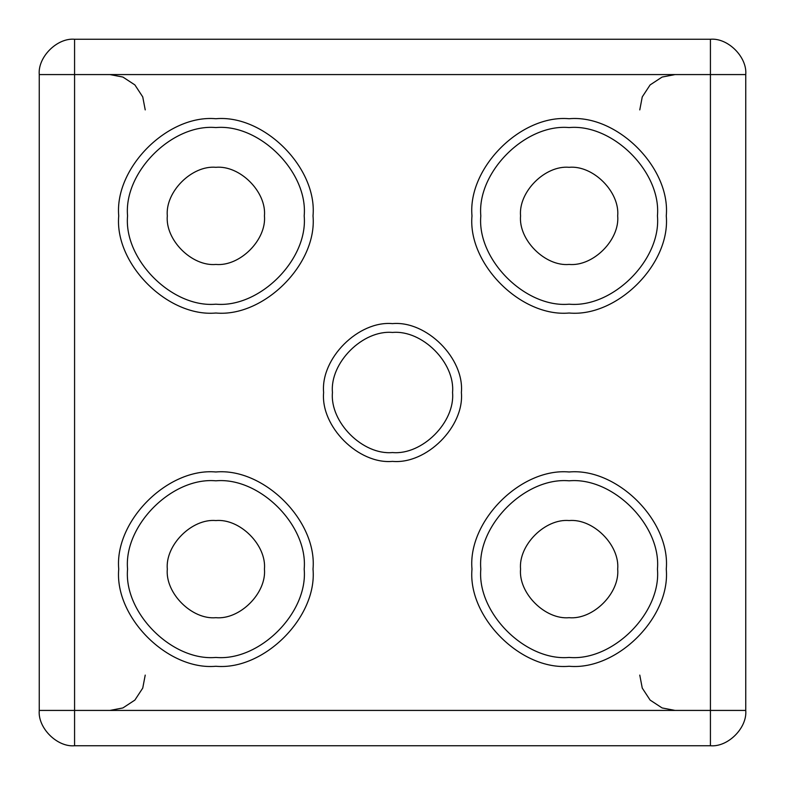 <?xml version="1.0" encoding="UTF-8"?>
<svg xmlns="http://www.w3.org/2000/svg" width="785" height="785" viewBox="0 0 785 785"><rect width="100%" height="100%" fill="white"/><g stroke="black" fill="none" stroke-linecap="round" stroke-linejoin="round"><path stroke-width="1.18" d="M304.188 569.125C308.132 525.43 259.57 476.868 215.875 480.812C172.18 476.868 123.618 525.43 127.562 569.125C123.618 612.82 172.18 661.382 215.875 657.438C259.57 661.382 308.132 612.82 304.188 569.125M657.438 569.125C661.382 525.43 612.82 476.868 569.125 480.812C525.43 476.868 476.868 525.43 480.812 569.125C476.868 612.82 525.43 661.382 569.125 657.438C612.82 661.382 661.382 612.82 657.438 569.125M657.438 215.875C661.382 172.18 612.82 123.618 569.125 127.562C525.43 123.618 476.868 172.18 480.812 215.875C476.868 259.57 525.43 308.132 569.125 304.188C612.82 308.132 661.382 259.57 657.438 215.875M304.188 215.875C308.132 172.18 259.57 123.618 215.875 127.562C172.18 123.618 123.618 172.18 127.562 215.875C123.618 259.57 172.18 308.132 215.875 304.188C259.57 308.132 308.132 259.57 304.188 215.875M452.552 392.5C455.241 362.788 422.212 329.759 392.5 332.447C362.788 329.759 329.759 362.788 332.447 392.5C329.759 422.212 362.788 455.241 392.5 452.552C422.212 455.241 455.241 422.212 452.552 392.5M461.384 392.5C464.465 426.579 426.579 464.465 392.5 461.384C358.421 464.465 320.535 426.579 323.616 392.5C320.535 358.421 358.421 320.535 392.5 323.616C426.579 320.535 464.465 358.421 461.384 392.5M264.447 215.875C266.615 191.844 239.906 165.135 215.875 167.303C191.844 165.135 165.135 191.844 167.303 215.875C165.135 239.906 191.844 266.615 215.875 264.447C239.906 266.615 266.615 239.906 264.447 215.875M617.697 215.875C619.865 191.844 593.156 165.135 569.125 167.303C545.094 165.135 518.385 191.844 520.553 215.875C518.385 239.906 545.094 266.615 569.125 264.447C593.156 266.615 619.865 239.906 617.697 215.875M264.447 569.125C266.615 545.094 239.906 518.385 215.875 520.553C191.844 518.385 165.135 545.094 167.303 569.125C165.135 593.156 191.844 619.865 215.875 617.697C239.906 619.865 266.615 593.156 264.447 569.125M617.697 569.125C619.865 545.094 593.156 518.385 569.125 520.553C545.094 518.385 518.385 545.094 520.553 569.125C518.385 593.156 545.094 619.865 569.125 617.697C593.156 619.865 619.865 593.156 617.697 569.125M74.575 39.25L710.425 39.25C727.901 37.67 747.33 57.099 745.75 74.575L745.75 710.425C747.33 727.901 727.901 747.33 710.425 745.75L74.575 745.75C57.099 747.33 37.67 727.901 39.25 710.425L39.25 74.575C37.67 57.099 57.099 37.67 74.575 39.25L74.575 710.425L710.425 710.425L710.425 74.575L39.25 74.575M639.775 109.9L642.258 96.898L650.117 84.917L662.098 77.058L675.1 74.575M675.1 710.425L662.098 707.942L650.117 700.083L642.258 688.102L639.775 675.1M109.9 74.575L122.902 77.058L134.883 84.917L142.742 96.898L145.225 109.9M145.225 675.1L142.742 688.102L134.883 700.083L122.902 707.942L109.9 710.425M313.019 569.125C317.366 617.187 263.937 670.616 215.875 666.269C167.813 670.616 114.384 617.187 118.731 569.125C114.384 521.063 167.813 467.634 215.875 471.981C263.937 467.634 317.366 521.063 313.019 569.125M666.269 569.125C670.616 617.187 617.187 670.616 569.125 666.269C521.063 670.616 467.634 617.187 471.981 569.125C467.634 521.063 521.063 467.634 569.125 471.981C617.187 467.634 670.616 521.063 666.269 569.125M666.269 215.875C670.616 263.937 617.187 317.366 569.125 313.019C521.063 317.366 467.634 263.937 471.981 215.875C467.634 167.813 521.063 114.384 569.125 118.731C617.187 114.384 670.616 167.813 666.269 215.875M313.019 215.875C317.366 263.937 263.937 317.366 215.875 313.019C167.813 317.366 114.384 263.937 118.731 215.875C114.384 167.813 167.813 114.384 215.875 118.731C263.937 114.384 317.366 167.813 313.019 215.875M74.575 745.75L74.575 710.425L39.25 710.425M745.75 710.425L710.425 710.425L710.425 745.75M710.425 39.25L710.425 74.575L745.75 74.575"/></g></svg>
